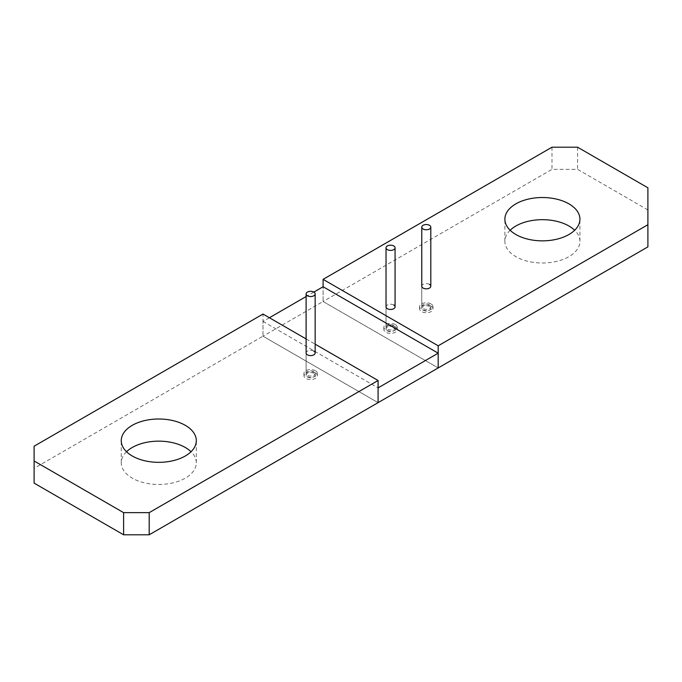 <?xml version="1.0" encoding="UTF-8"?>
<svg xmlns="http://www.w3.org/2000/svg" width="682" height="682" viewBox="0 0 682 682"><rect width="100%" height="100%" fill="white"/><g stroke="black" fill="none" stroke-linecap="round" stroke-linejoin="round"><path stroke-width="0.51" stroke-dasharray="3.41 2.56" d="M429.49 306.525A4.518 2.609 0 0 0 424.562 305.954A4.518 2.609 0 0 0 421.774 308.366A4.518 2.609 0 0 0 423.096 310.216A4.518 2.609 0 0 0 428.023 310.779A4.518 2.609 0 0 0 430.811 308.366A4.518 2.609 0 0 0 429.49 306.525M429.49 284.377A4.518 2.609 0 0 0 424.562 283.806A4.518 2.609 0 0 0 421.774 286.218L421.774 308.366M647.9 187.806L647.9 246.867M647.9 209.954L577.569 169.349L551.994 169.349L323.098 301.504L438.185 367.948L323.098 301.504L323.098 286.738L323.098 301.504L262.996 336.2L378.084 402.644L262.996 336.2L34.1 468.355L34.1 483.12M510.153 230.26A37.527 21.662 0 0 0 504.876 241.334A37.527 21.662 0 0 0 515.865 256.654A37.527 21.662 0 0 0 556.759 261.351A37.527 21.662 0 0 0 579.93 241.334A37.527 21.662 0 0 0 574.653 230.26M387.359 330.847A4.518 2.609 0 0 0 392.278 331.418A4.518 2.609 0 0 0 395.074 329.005A4.518 2.609 0 0 0 393.753 327.155A4.518 2.609 0 0 0 388.825 326.593A4.518 2.609 0 0 0 386.029 329.005A4.518 2.609 0 0 0 387.359 330.847M393.753 305.007A4.518 2.609 0 0 0 388.825 304.445A4.518 2.609 0 0 0 386.029 306.857L386.029 329.005M551.994 147.201L551.994 169.349M577.569 147.201L577.569 169.349M313.822 373.301A4.518 2.609 0 0 0 308.903 372.73A4.518 2.609 0 0 0 306.107 375.143A4.518 2.609 0 0 0 307.429 376.993A4.518 2.609 0 0 0 312.356 377.555A4.518 2.609 0 0 0 315.152 375.143A4.518 2.609 0 0 0 313.822 373.301M313.822 351.153A4.518 2.609 0 0 0 308.903 350.582A4.518 2.609 0 0 0 306.107 352.995L306.107 375.143M126.528 451.74A37.527 21.662 0 0 0 121.251 462.814A37.527 21.662 0 0 0 132.248 478.133A37.527 21.662 0 0 0 173.134 482.83A37.527 21.662 0 0 0 196.305 462.814A37.527 21.662 0 0 0 191.028 451.74M34.1 446.207L34.1 468.355M269.39 317.744L262.996 321.435L262.996 336.2L262.996 314.052M306.107 338.945L315.152 344.163M262.996 321.435L378.084 387.879M313.831 292.092L306.107 296.542M431.024 306.15A6.692 3.862 0 0 0 423.735 305.314A6.692 3.862 0 0 0 419.601 308.886A6.692 3.862 0 0 0 421.561 311.614A6.692 3.862 0 0 0 428.85 312.458A6.692 3.862 0 0 0 432.985 308.886A6.692 3.862 0 0 0 431.024 306.15M431.024 303.942A6.692 3.862 0 0 0 423.735 303.098A6.692 3.862 0 0 0 419.601 306.67A6.692 3.862 0 0 0 421.561 309.398A6.692 3.862 0 0 0 428.85 310.242A6.692 3.862 0 0 0 432.985 306.67A6.692 3.862 0 0 0 431.024 303.942M429.49 304.828A4.518 2.609 0 0 0 424.562 304.257A4.518 2.609 0 0 0 421.774 306.67A4.518 2.609 0 0 0 423.096 308.52A4.518 2.609 0 0 0 428.023 309.082A4.518 2.609 0 0 0 430.811 306.67A4.518 2.609 0 0 0 429.49 304.828M395.287 326.789A6.692 3.862 0 0 0 387.99 325.953A6.692 3.862 0 0 0 383.864 329.517A6.692 3.862 0 0 0 385.816 332.253A6.692 3.862 0 0 0 393.113 333.089A6.692 3.862 0 0 0 397.239 329.517A6.692 3.862 0 0 0 395.287 326.789M395.287 324.572A6.692 3.862 0 0 0 387.99 323.737A6.692 3.862 0 0 0 383.864 327.309A6.692 3.862 0 0 0 385.816 330.037A6.692 3.862 0 0 0 393.113 330.872A6.692 3.862 0 0 0 397.239 327.309A6.692 3.862 0 0 0 395.287 324.572M393.753 325.459A4.518 2.609 0 0 0 388.825 324.896A4.518 2.609 0 0 0 386.029 327.309A4.518 2.609 0 0 0 387.359 329.15A4.518 2.609 0 0 0 392.278 329.713A4.518 2.609 0 0 0 395.074 327.309A4.518 2.609 0 0 0 393.753 325.459M315.365 372.935A6.692 3.862 0 0 0 308.068 372.091A6.692 3.862 0 0 0 303.942 375.663A6.692 3.862 0 0 0 305.903 378.391A6.692 3.862 0 0 0 313.191 379.235A6.692 3.862 0 0 0 317.318 375.663A6.692 3.862 0 0 0 315.365 372.935M315.365 370.718A6.692 3.862 0 0 0 308.068 369.883A6.692 3.862 0 0 0 303.942 373.446A6.692 3.862 0 0 0 305.903 376.183A6.692 3.862 0 0 0 313.191 377.018A6.692 3.862 0 0 0 317.318 373.446A6.692 3.862 0 0 0 315.365 370.718M313.822 371.605A4.518 2.609 0 0 0 308.903 371.034A4.518 2.609 0 0 0 306.107 373.446A4.518 2.609 0 0 0 307.429 375.296A4.518 2.609 0 0 0 312.356 375.859A4.518 2.609 0 0 0 315.152 373.446A4.518 2.609 0 0 0 313.822 371.605M579.93 241.334L579.93 219.186M504.876 241.334L504.876 219.186M395.074 329.005L395.074 327.309M430.811 308.366L430.811 306.67M196.305 462.814L196.305 440.666M121.251 462.814L121.251 440.666M315.152 375.143L315.152 373.446M419.601 308.886L419.601 306.67M432.985 308.886L432.985 306.67M421.774 306.67L421.774 286.218M383.864 329.517L383.864 327.309M397.239 329.517L397.239 327.309M386.029 327.309L386.029 306.857M303.942 375.663L303.942 373.446M317.318 375.663L317.318 373.446M306.107 373.446L306.107 352.995"/><path stroke-width="1.02" d="M421.774 227.157A4.518 2.609 0 0 0 423.096 228.999A4.518 2.609 0 0 0 428.023 229.57A4.518 2.609 0 0 0 430.811 227.157A4.518 2.609 0 0 0 429.49 225.307A4.518 2.609 0 0 0 424.562 224.745A4.518 2.609 0 0 0 421.774 227.157L421.774 286.218A4.518 2.609 0 0 0 423.096 288.068A4.518 2.609 0 0 0 428.023 288.631A4.518 2.609 0 0 0 430.811 286.218A4.518 2.609 0 0 0 429.49 284.377M306.107 338.945L262.996 314.052L34.1 446.207L34.1 460.972L123.613 512.651L149.188 512.651L149.188 534.799L647.9 246.867L647.9 187.806L577.569 147.201L551.994 147.201L323.098 279.356L438.185 345.8L647.9 224.719M574.653 230.26A37.527 21.662 0 0 0 568.941 226.015A37.527 21.662 0 0 0 510.153 230.26M515.865 234.506A37.527 21.662 0 0 0 556.759 239.203A37.527 21.662 0 0 0 579.93 219.186A37.527 21.662 0 0 0 568.941 203.867A37.527 21.662 0 0 0 528.047 199.17A37.527 21.662 0 0 0 504.876 219.186A37.527 21.662 0 0 0 515.865 234.506M386.029 247.788A4.518 2.609 0 0 0 387.359 249.638A4.518 2.609 0 0 0 392.278 250.2A4.518 2.609 0 0 0 395.074 247.788A4.518 2.609 0 0 0 393.753 245.946A4.518 2.609 0 0 0 388.825 245.384A4.518 2.609 0 0 0 386.029 247.788L386.029 306.857A4.518 2.609 0 0 0 387.359 308.699A4.518 2.609 0 0 0 392.278 309.27A4.518 2.609 0 0 0 395.074 306.857A4.518 2.609 0 0 0 393.753 305.007M315.152 344.163L378.084 380.496L378.084 402.644L378.084 387.879L438.185 353.182L438.185 367.948L438.185 345.8M438.185 353.182L323.098 286.738L323.098 279.356M306.107 293.933A4.518 2.609 0 0 0 307.429 295.783A4.518 2.609 0 0 0 312.356 296.346A4.518 2.609 0 0 0 315.152 293.933A4.518 2.609 0 0 0 313.822 292.092A4.518 2.609 0 0 0 308.903 291.521A4.518 2.609 0 0 0 306.107 293.933L306.107 352.995A4.518 2.609 0 0 0 307.429 354.845A4.518 2.609 0 0 0 312.356 355.407A4.518 2.609 0 0 0 315.152 352.995A4.518 2.609 0 0 0 313.822 351.153M149.188 534.799L123.613 534.799L34.1 483.12L34.1 460.972M191.028 451.74A37.527 21.662 0 0 0 185.316 447.494A37.527 21.662 0 0 0 126.528 451.74M123.613 512.651L123.613 534.799M149.188 512.651L378.084 380.496M132.248 455.985A37.527 21.662 0 0 0 173.134 460.682A37.527 21.662 0 0 0 196.305 440.666A37.527 21.662 0 0 0 185.316 425.346A37.527 21.662 0 0 0 144.422 420.649A37.527 21.662 0 0 0 121.251 440.666A37.527 21.662 0 0 0 132.248 455.985M323.098 286.738L313.831 292.092M306.107 296.542L269.39 317.744M430.811 286.218L430.811 227.157M395.074 306.857L395.074 247.788M315.152 352.995L315.152 293.933"/></g></svg>
